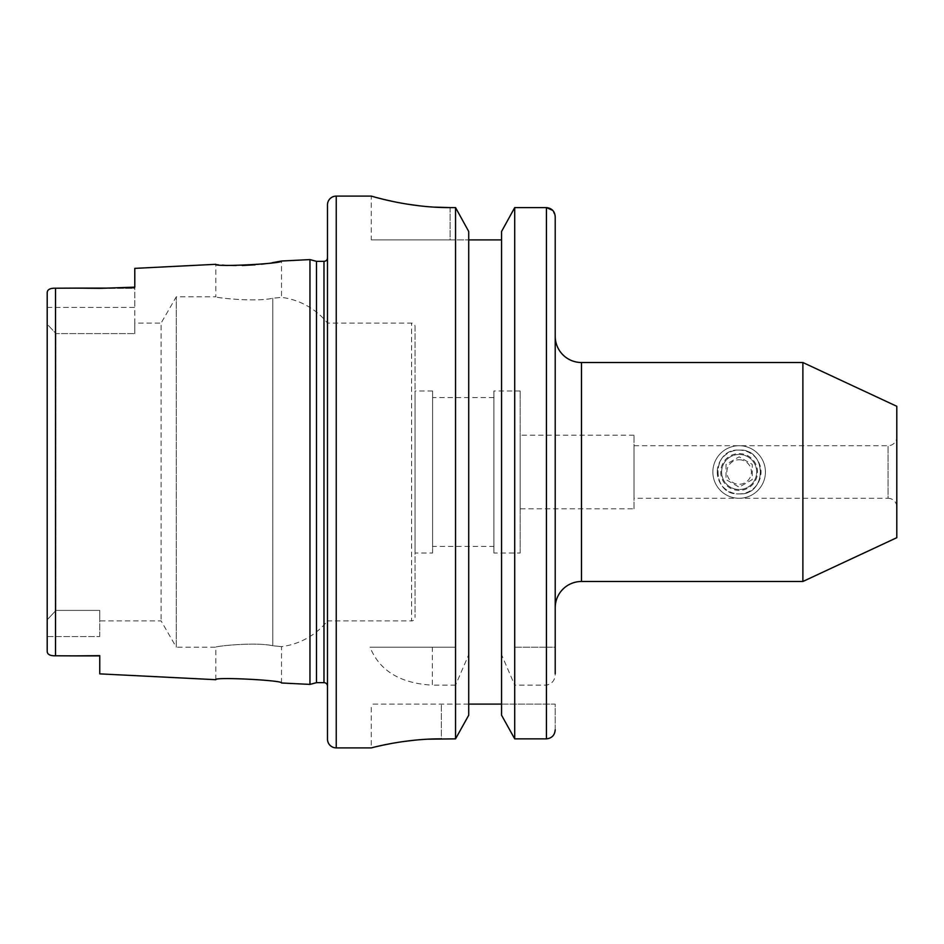 <?xml version="1.0" encoding="UTF-8"?>
<svg xmlns="http://www.w3.org/2000/svg" width="944" height="944" viewBox="0 0 944 944"><rect width="100%" height="100%" fill="white"/><g stroke="black" fill="none" stroke-linecap="round" stroke-linejoin="round"><path stroke-width="0.71" stroke-dasharray="4.72 3.54" d="M739.14 450.099C710.891 448.742 710.891 495.258 739.14 493.901C711.08 495.871 710.95 448.235 739.14 450.099C767.236 448.152 767.307 495.801 739.14 493.901C767.354 495.258 767.425 448.778 739.14 450.099M415.065 326.6L415.065 617.4L415.065 326.6A3.505 3.505 0 0 0 411.56 323.096L327.485 323.096A70.068 70.068 0 0 0 281.501 297.372L272.781 298.245C254.467 302.351 214.217 297.537 215.81 296.829C214.217 297.537 254.396 302.351 272.781 298.245L281.501 297.372L281.501 261.016M134.791 323.096L134.791 333.598L134.791 323.096L161.094 323.096L161.094 620.904L161.094 323.096L176.268 296.829L215.81 296.829L215.81 264.308L230.489 265.382M271.966 262.774L266.951 263.529M261.37 264.226L255.151 264.827M242.278 265.488L236.142 265.512M215.81 679.692L215.81 647.171L176.268 647.171L176.268 296.829L176.268 647.171L161.094 620.904L99.757 620.904L99.757 610.402L55.956 610.402L47.2 619.783L47.2 324.217L55.956 333.598L55.956 610.402L55.956 333.598L134.791 333.598L55.956 333.598L47.2 324.217L47.2 292.675L47.2 651.325C47.306 654.428 50.079 655.915 55.519 655.785L55.519 288.215C50.079 288.085 47.306 289.572 47.2 292.675M272.781 645.755C254.467 641.649 214.217 646.463 215.81 647.171C214.217 646.463 254.396 641.649 272.781 645.755L281.501 646.628L272.781 645.755L272.781 298.245L272.781 645.755M281.501 682.984L281.501 646.628A70.068 70.068 0 0 0 327.485 620.904L327.485 323.096L327.485 620.904L411.56 620.904L411.56 323.096L411.56 620.904A3.505 3.505 0 0 0 415.065 617.4M468.72 704.106L371.275 704.106L468.72 704.106L468.72 239.894L468.72 715.21L468.72 704.106L501.559 704.106L501.559 715.21L501.559 239.894L501.559 704.106L555.214 704.106L555.214 729.795C554.753 735.223 551.839 738.243 546.446 738.857L514.716 738.857L514.716 685.155L501.559 654.688L501.559 715.21M376.632 746.586L371.275 747.896L371.275 704.106M327.485 257.842L327.485 686.158L327.485 257.842M432.588 553.019L432.588 390.981L432.588 553.019L415.065 553.019L415.065 390.981L415.065 553.019M432.588 390.981L415.065 390.981M493.901 546.446L493.901 397.554L493.901 546.446L432.588 546.446L432.588 397.554L432.588 546.446M493.901 397.554L432.588 397.554M520.168 553.019L520.168 390.981L520.168 553.019L493.901 553.019L493.901 390.981L493.901 553.019M520.168 390.981L493.901 390.981M634.038 508.792L634.038 435.208L634.038 508.792L520.168 508.792L520.168 435.208L520.168 508.792M634.038 435.208L520.168 435.208M634.038 445.721L888.044 445.721A8.756 8.756 0 0 0 896.8 436.966L896.8 507.034A8.756 8.756 0 0 0 888.044 498.279L888.044 445.721L888.044 498.279L634.038 498.279L634.038 445.721L634.038 498.279M896.8 507.034L896.8 436.966M555.214 336.241L555.214 607.759M99.757 655.643L75.213 655.879L99.757 655.643M106.92 288.121L134.791 288.121L134.791 307.449L134.791 288.121L75.213 288.121L99.757 288.357L134.791 287.153L134.791 288.357L99.757 288.357L134.791 288.357L134.791 287.436M309.962 259.6L309.962 684.4M47.2 307.449L134.791 307.449L134.791 333.598L134.791 307.449L47.2 307.449L47.2 636.551L47.2 619.783L55.956 610.402L99.757 610.402L99.757 620.904M47.2 636.551L99.757 636.551L47.2 636.551L47.2 651.325M99.757 636.551L99.757 610.402L99.757 636.551M468.72 231.481L468.72 654.688L455.551 685.155L455.551 738.857L441.344 738.857L441.344 704.106L441.344 738.857M468.72 654.688L468.72 715.21M546.446 647.171L514.716 647.171L514.716 207.597L546.446 207.597L546.446 647.171L555.214 647.171L555.214 673.686C555.225 679.975 552.299 683.798 546.446 685.155L514.716 685.155M501.559 654.688L501.559 231.481M555.214 216.754L555.214 239.894L555.214 216.754L552.712 210.359M501.559 704.106L555.214 704.106L555.214 729.795M371.275 239.894L450.099 239.894L371.275 239.894L371.275 196.104L377.305 197.756M394.309 201.78L406.227 203.987M419.844 205.875L434.299 207.125M450.099 207.597L450.099 239.894L468.72 239.894L450.099 239.894L450.099 207.597L455.551 207.597L455.551 647.171L370.024 647.171C379.464 670.7 400.221 683.362 432.317 685.155L432.317 647.171L370.024 647.171M455.551 685.155L432.317 685.155M391.843 743.412L402.404 741.677M414.345 740.214L427.738 739.199M432.317 647.171L455.551 647.171M514.716 647.171L555.214 647.171M468.72 239.894L501.559 239.894M802.884 362.52L802.884 581.48M896.8 406.309L896.8 537.691M316.5 261.346L316.5 682.654M327.485 204.86L327.485 739.14M712.862 472A26.279 26.279 0 0 0 739.14 498.279A26.279 26.279 0 0 0 765.419 472A26.279 26.279 0 0 1 739.14 498.279A26.279 26.279 0 0 1 712.862 472A26.279 26.279 0 0 1 739.14 445.721A26.279 26.279 0 0 1 765.419 472A26.279 26.279 0 0 0 739.14 445.721A26.279 26.279 0 0 0 712.862 472M739.14 490.396A18.396 18.396 0 0 1 720.744 472A18.396 18.396 0 0 1 739.14 453.604A18.396 18.396 0 0 1 757.536 472A18.396 18.396 0 0 1 739.14 490.396M717.251 472A21.901 21.901 0 0 0 739.14 493.901A21.901 21.901 0 0 0 761.041 472A21.901 21.901 0 0 0 739.14 450.099A21.901 21.901 0 0 0 717.251 472M739.14 459.74A12.26 12.26 0 0 1 751.4 472A12.26 12.26 0 0 1 739.14 484.26A12.26 12.26 0 0 1 726.88 472A12.26 12.26 0 0 1 739.14 459.74M739.14 454.477A17.523 17.523 0 0 1 756.663 472A17.523 17.523 0 0 1 739.14 489.523A17.523 17.523 0 0 1 721.629 472A17.523 17.523 0 0 1 739.14 454.477A17.523 17.523 0 0 1 756.663 472A17.523 17.523 0 0 1 739.14 489.523A17.523 17.523 0 0 1 721.629 472A17.523 17.523 0 0 1 739.14 454.477M726.007 464.413L726.007 479.587L739.14 487.175L752.285 479.587L752.285 464.413L739.14 456.825L726.007 464.413L726.007 479.587L739.14 487.175L752.285 479.587L752.285 464.413L739.14 456.825L726.007 464.413M323.981 261.346L323.981 682.654M581.48 362.52L581.48 581.48M546.446 685.155L546.446 738.857M336.241 196.104L336.241 747.896"/><path stroke-width="1.42" d="M134.791 268.367L134.791 287.153L134.791 268.367L215.81 264.308C213.851 267.258 283.601 263.695 281.501 261.016L271.966 262.774M266.951 263.529L261.37 264.226M255.151 264.827L242.278 265.488M236.142 265.512L230.489 265.382M215.81 679.692C213.887 676.742 283.601 680.305 281.501 682.984C283.578 680.294 213.875 676.742 215.81 679.692L99.757 673.874L99.757 655.643L75.213 655.879L99.757 655.879L99.757 673.874M441.344 738.857C403.713 738.633 370.426 748.203 371.275 747.896L336.241 747.896A8.756 8.756 0 0 1 327.485 739.14L327.485 204.86A8.756 8.756 0 0 1 336.241 196.104L371.275 196.104C370.367 195.703 407.714 207.857 450.099 207.597L455.551 207.597L468.72 231.481L455.551 207.597L455.551 738.857L427.738 739.199M323.981 682.654L323.981 261.346L316.5 261.346L316.5 682.654L323.981 682.654A3.505 3.505 0 0 1 327.485 686.158M323.981 261.346A3.505 3.505 0 0 0 327.485 257.842M316.5 261.346L309.962 259.6L309.962 684.4L316.5 682.654M802.884 362.52L802.884 581.48L896.8 537.691L896.8 406.309L802.884 362.52L581.48 362.52A26.279 26.279 0 0 1 555.214 336.241L555.214 216.754C554.789 211.291 551.862 208.235 546.446 207.597L552.712 210.359M802.884 581.48L581.48 581.48L581.48 362.52M555.214 647.171L555.214 607.759A26.279 26.279 0 0 1 581.48 581.48M281.501 682.984L309.962 684.4M281.501 261.016L309.962 259.6M134.791 287.153L99.757 288.357L75.213 288.121L106.92 288.121M55.519 288.215L75.213 288.121L55.519 288.215C50.079 288.085 47.306 289.572 47.2 292.675L47.2 651.325C47.306 654.428 50.079 655.915 55.519 655.785L75.213 655.879L55.519 655.785L55.519 288.215M47.2 307.449L47.2 292.675M47.2 636.551L47.2 651.325M468.72 715.21L455.551 738.857L468.72 715.21L468.72 231.481M501.559 715.21L514.716 738.857L514.716 207.597L501.559 231.481L514.716 207.597L546.446 207.597L546.446 738.857L514.716 738.857L501.559 715.21L501.559 231.481M555.214 673.686L555.214 216.754M377.305 197.756L384.456 199.573M384.774 199.644L394.309 201.78M406.227 203.987L419.844 205.875M434.299 207.125L450.099 207.597M376.632 746.586L382.981 745.158M383.276 745.099L391.843 743.412M402.404 741.677L414.345 740.214M501.559 239.894L468.72 239.894M501.559 704.106L468.72 704.106M555.214 729.795C554.753 735.234 551.839 738.255 546.446 738.857M336.241 747.896L336.241 196.104"/></g></svg>
